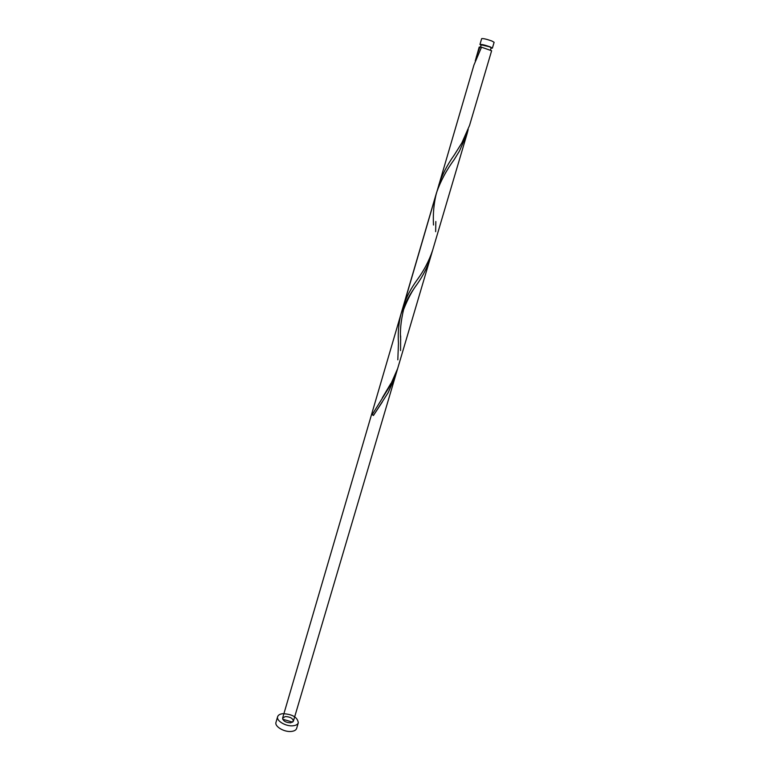 <?xml version="1.0" encoding="UTF-8"?>
<svg xmlns="http://www.w3.org/2000/svg" width="770" height="770" viewBox="0 0 770 770"><rect width="100%" height="100%" fill="white"/><g stroke="black" fill="none" stroke-linecap="round" stroke-linejoin="round"><path stroke-width="1.16" d="M479.951 44.468L481.664 38.635C483.214 38.356 486.63 39.154 491.924 41.031L494.119 42.302L492.396 48.125L490.192 46.883C484.908 45.016 481.5 44.217 479.951 44.468L481.077 45.257M490.5 49.963L491.154 47.759L489.393 46.768L481.202 44.833L480.519 47.163M282.879 713.675C279.972 713.992 278.23 714.993 277.633 716.687C276.016 720.807 286.065 726.707 293.178 725.764C296.036 725.427 297.74 724.426 298.308 722.77C297.509 717.226 292.359 714.194 282.879 713.675M277.633 716.687L275.997 722.318C274.361 726.476 284.39 732.395 291.503 731.423C294.352 731.077 296.065 730.066 296.642 728.401L298.308 722.77M481.404 47.394L479.19 47.086L475.254 60.946M438.833 184.848C442.24 174.569 447.37 164.645 454.223 155.088L461.846 142.931L469.536 125.462L491.626 50.743L481.51 47.201L473.916 65.094L402.209 310.32M479.922 46.97L476.37 56.711M433.5 225.023C432.875 213.858 433.876 203.116 436.503 192.798C440.478 181.325 446.379 170.237 454.223 159.544L459.449 151.064L467.12 133.614L468.199 129.504M435.839 221.529L435.647 231.683M467.12 133.614L432.653 250.192C429.15 260.635 424.049 270.434 417.35 279.577C410.949 288.375 406.223 297.355 403.191 306.498M400.641 335.903L400.564 350.562M432.653 250.192L397.618 368.676L390.265 385.433L372.16 414.655L373.642 415.155M382.401 401.834L373.44 415.482L388.099 392.767L395.443 376.039L396.425 372.324M397.82 359.84L398.456 343.343C397.801 333.006 398.639 323.246 400.978 314.054C404.529 303.832 409.996 293.745 417.388 283.803C423.077 275.699 427.408 267.075 430.363 257.931L431.392 254.023M290.685 722.828L293.36 721.269C292.947 718.381 290.261 716.812 285.324 716.543L282.609 718.112C283.033 720.999 285.718 722.568 290.685 722.828M373.44 415.482L372.16 414.655M292.706 722.154L282.677 719.199M491.029 48.183L492.396 48.125M436.503 192.798L282.609 718.112M430.363 257.931L293.36 721.269M390.833 383.508L382.334 397.811M417.388 283.803C412.412 290.223 407.802 298.827 403.567 309.617C400.814 321.436 399.861 331.581 400.708 340.042"/></g></svg>
